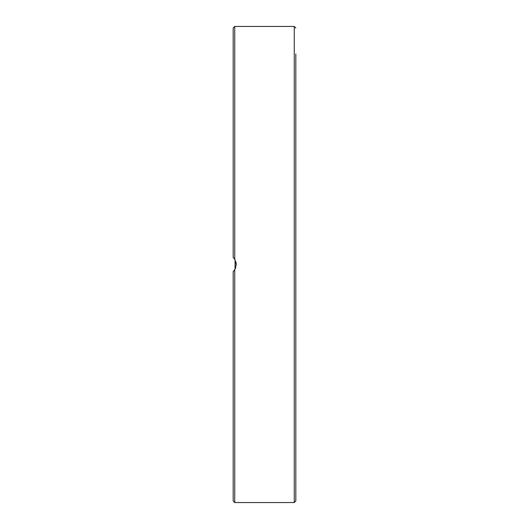 <?xml version="1.0" encoding="UTF-8"?>
<svg xmlns="http://www.w3.org/2000/svg" width="529" height="529" viewBox="0 0 529 529"><rect width="100%" height="100%" fill="white"/><g stroke="black" fill="none" stroke-linecap="round" stroke-linejoin="round"><path stroke-width="0.79" d="M295.823 294.693L295.823 53.945M295.823 68.34L295.823 84.415M295.823 444.585L295.823 314.722M234.744 259.303L234.744 26.45L233.177 28.017L233.177 257.497L234.744 259.303L236.311 264.5L234.744 269.697L233.177 271.503L233.177 500.983L234.744 502.55L234.744 269.697M234.592 269.916L233.177 271.503M234.393 270.187L235.795 267.562M295.823 475.055L295.823 454.232M295.823 214.278L295.823 160.743M236.311 264.5L235.908 261.795M235.068 259.838L234.063 258.403M234.592 259.084L235.055 259.818L235.055 269.182M234.744 26.45L294.256 26.45L294.256 502.55L295.823 500.983L295.823 235.101M295.823 140.721L295.823 105.238M294.256 26.45L295.823 28.017M234.744 502.55L294.256 502.55"/></g></svg>
